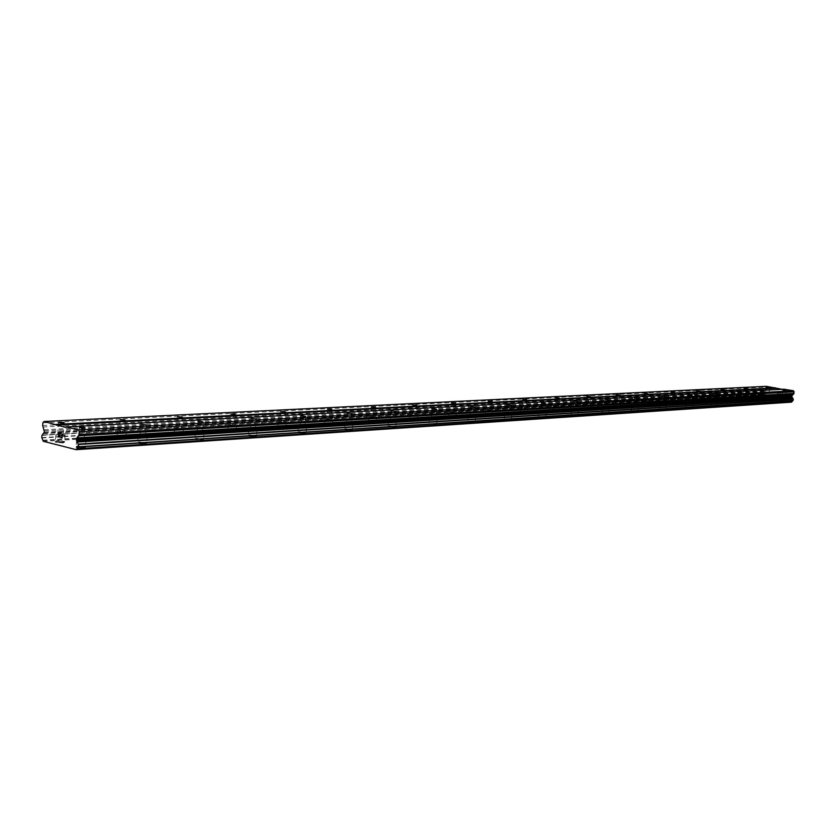 <?xml version="1.0" encoding="UTF-8"?>
<svg xmlns="http://www.w3.org/2000/svg" width="836" height="836" viewBox="0 0 836 836"><rect width="100%" height="100%" fill="white"/><g stroke="black" fill="none" stroke-linecap="round" stroke-linejoin="round"><path stroke-width="0.63" stroke-dasharray="4.18 3.13" d="M768.608 395.02L765.348 394.592L768.608 395.02M764.01 398.375L769.444 399.106L764.01 398.375M746.475 396.306L743.152 395.856L746.475 396.306M741.814 399.723L747.342 400.465L741.814 399.723M723.318 397.633L719.942 397.184L723.318 397.633M718.594 401.134L724.216 401.886L718.594 401.134M699.063 399.033L695.636 398.584L699.063 399.033M694.288 402.607L700.004 403.37L694.288 402.607M694.288 402.618L700.004 403.38L694.288 402.618M673.649 400.496L670.158 400.036L673.649 400.496M668.81 404.154L674.621 404.927L668.81 404.164M646.98 402.032L643.427 401.573L646.98 402.032M642.069 405.784L647.994 406.568L642.069 405.784M618.964 403.652L615.338 403.182L618.964 403.652M613.99 407.487L620.019 408.281L613.99 407.498M589.495 405.355L585.806 404.875L589.495 405.355M584.448 409.285L590.592 410.079L584.448 409.295M558.448 407.142L554.686 406.662L558.448 407.142M553.338 411.176L559.597 411.991L553.338 411.176M525.698 409.034L521.873 408.543L525.698 409.034M520.535 413.162L526.91 413.977L520.535 413.162M520.535 413.172L526.91 413.987L520.535 413.172M491.108 411.019L487.21 410.539L491.108 411.019M485.883 415.273L492.373 416.098L485.873 415.283M454.512 413.13L450.531 412.639L454.512 413.13M449.225 417.498L455.85 418.324L449.225 417.498M449.225 417.509L455.85 418.334L449.225 417.509M415.732 415.367L411.678 414.875L415.732 415.367M410.382 419.86L417.143 420.686L410.382 419.871M374.57 417.739L370.432 417.248L374.57 417.739M369.157 422.358L368.352 422.807L376.054 423.194L369.157 422.358M369.157 422.368L368.352 422.817L376.054 423.204L369.157 422.368M330.795 420.268L326.573 419.776L330.795 420.268M325.329 425.022L324.452 425.524L331.495 426.339L332.373 425.848L325.329 425.022M325.329 425.033L324.452 425.534L331.495 426.36L332.373 425.858L325.329 425.033M284.156 422.953L279.83 422.462L284.156 422.953M278.639 427.865L277.667 428.419L284.867 429.234L285.818 428.68L278.639 427.865L277.667 428.429L284.867 429.244L285.818 428.701L278.639 427.875M234.352 425.827L229.931 425.336L234.352 425.827M228.782 430.895L227.726 431.501L235.073 432.316L236.128 431.71L228.782 430.895L227.726 431.512L235.073 432.327L236.128 431.721L228.782 430.906M181.046 428.899L176.542 428.419L181.046 428.899M175.445 434.135L174.275 434.814L181.799 435.619L182.959 434.939L175.445 434.135L174.275 434.825L181.799 435.629L182.948 434.95L175.445 434.145M123.874 432.191L119.255 431.721L120.039 431.271L124.648 431.752L123.874 432.191M118.242 437.604L116.946 438.367L124.637 439.161L125.922 438.398L118.242 437.604M118.242 437.625L116.946 438.388L124.637 439.172L125.922 438.409L118.242 437.625M62.386 435.734L57.663 435.274L63.254 435.242L62.386 435.734M56.743 441.345L55.291 442.192L63.17 442.965L64.602 442.119L56.743 441.345L55.291 442.213L63.17 442.975L64.602 442.129L56.743 441.356M785.15 397.779L781.859 397.33L785.15 397.779M780.5 401.134L785.986 401.876L780.5 401.144M763.247 399.127L759.893 398.678L763.247 399.127M758.524 402.555L764.104 403.307L758.524 402.555M758.524 402.565L764.104 403.318L758.524 402.565M740.32 400.528L736.913 400.078L740.32 400.528M735.544 404.039L741.218 404.802L735.544 404.049M716.316 402.011L712.847 401.541L716.316 402.011M711.467 405.596L717.246 406.369L711.467 405.606M691.142 403.558L687.61 403.088L691.142 403.558M686.231 407.226L692.114 408.01L686.231 407.236M664.725 405.178L661.13 404.708L664.725 405.178M659.74 408.94L665.728 409.734L659.74 408.95M636.948 406.892L633.291 406.411L636.948 406.892M631.901 410.737L637.993 411.542L631.901 410.748M607.73 408.679L604 408.198L607.73 408.679M602.61 412.639L608.817 413.454L602.61 412.639M576.934 410.58L573.13 410.089L576.934 410.58M571.751 414.625L578.073 415.45L571.751 414.625M571.751 414.635L578.073 415.461L571.751 414.635M544.445 412.576L540.568 412.075L544.445 412.576M539.189 416.736L545.636 417.561L539.189 416.746M510.106 414.687L506.156 414.186L510.106 414.687M504.787 418.961L511.36 419.797L504.787 418.961M504.787 418.972L511.36 419.797L504.787 418.972M473.761 416.913L469.727 416.422L473.761 416.913M468.369 421.313L475.078 422.149L468.369 421.313M468.369 421.323L475.078 422.159L468.369 421.323M435.222 419.285L431.115 418.784L435.222 419.285M429.777 423.8L436.611 424.646L429.777 423.81M394.299 421.804L390.109 421.302L394.299 421.804M388.792 426.454L388.008 426.903L395.773 427.3L388.008 426.914L395 427.76L395.773 427.311L388.792 426.464M350.754 424.479L346.48 423.977L350.754 424.479M345.184 429.276L344.338 429.777L351.465 430.613L352.311 430.112L345.184 429.276L344.338 429.788L351.465 430.624L352.311 430.122L345.184 429.286M304.335 427.332L299.967 426.83L304.335 427.332M298.713 432.275L297.773 432.839L305.056 433.675L305.986 433.111L298.713 432.275L297.773 432.849L305.056 433.685L305.986 433.121L298.703 432.285M254.729 430.383L250.267 429.882L254.729 430.383M249.055 435.483L248.031 436.11L255.471 436.935L256.495 436.319L249.055 435.483L248.031 436.12L255.471 436.946L256.485 436.329L249.055 435.493M201.622 433.644L197.056 433.152L201.622 433.644M195.896 438.921L194.767 439.621L202.375 440.436L203.493 439.736L195.896 438.921M195.896 438.931L194.767 439.631L202.375 440.447L203.493 439.757L195.896 438.931M144.597 437.155L139.925 436.674L140.678 436.214L145.349 436.695L144.597 437.155M138.849 442.61L137.595 443.393L145.37 444.188L146.624 443.414L138.849 442.61L137.595 443.404L145.37 444.209L146.624 443.425L138.849 442.62M83.234 440.927L78.448 440.457L79.295 439.945L84.07 440.415L83.234 440.927M77.455 446.57L76.055 447.448L84.028 448.232L85.418 447.365L77.455 446.57L76.055 447.459L84.028 448.242L85.418 447.375L77.455 446.591M84.551 441.251L76.578 440.467L77.978 439.621L85.941 440.405L84.551 441.251M84.081 447.573L76.107 446.79L77.508 445.922L85.471 446.706L84.081 447.573M145.913 437.468L138.118 436.664L139.382 435.901L147.157 436.705L145.913 437.468M145.422 443.561L137.637 442.756L138.901 441.972L146.666 442.777L145.422 443.561M202.918 433.947L195.3 433.132L196.439 432.452L204.036 433.267L202.918 433.947M202.427 439.82L194.819 439.005L195.948 438.304L203.545 439.13L202.427 439.82M256.025 430.665L248.574 429.84L249.598 429.234L257.039 430.059L256.025 430.665M255.523 436.35L248.083 435.514L249.107 434.898L256.537 435.723L255.523 436.35M305.61 427.614L298.316 426.778L299.257 426.235L306.53 427.071L305.61 427.614M305.109 433.1L297.825 432.264L298.755 431.7L306.039 432.546L305.109 433.1M352.019 424.74L344.881 423.904L345.738 423.424L352.865 424.26L352.019 424.74M351.517 430.059L344.39 429.223L345.237 428.722L352.364 429.558L351.517 430.059M395.543 422.055L388.562 421.219L389.336 420.78L396.316 421.626L395.543 422.055M395.052 427.206L388.061 426.37L388.844 425.921L395.825 426.757L395.052 427.206M436.455 419.536L429.61 418.7L436.455 419.536M435.953 424.531L429.108 423.695L435.953 424.531M474.973 417.154L468.254 416.318L474.973 417.154M474.472 422.013L467.763 421.166L474.472 422.013M511.298 414.917L504.714 414.081L511.298 414.917M510.806 419.63L504.223 418.794L510.806 419.63M545.626 412.796L539.168 411.97L545.626 412.796M545.135 417.383L538.677 416.558L545.135 417.383M578.094 410.789L571.761 409.974L578.094 410.789M577.613 415.252L571.281 414.437L577.613 415.252M608.88 408.888L602.662 408.083L608.88 408.888M608.389 413.235L602.171 412.43L608.389 413.235M638.087 407.09L631.985 406.286L638.087 407.09M637.607 411.322L631.504 410.518L637.607 411.322M665.843 405.376L659.844 404.582L665.843 405.376M665.362 409.504L659.374 408.71L665.362 409.504M692.25 403.746L686.356 402.962L692.25 403.746M691.769 407.78L685.886 406.996L691.769 407.78M717.403 402.2L711.614 401.426L717.403 402.2M716.933 406.129L711.154 405.355L716.933 406.129M741.396 400.716L735.711 399.953L741.396 400.716M740.926 404.561L735.252 403.798L740.926 404.561M764.303 399.305L758.712 398.553L764.303 399.305M763.843 403.056L758.252 402.304L763.843 403.056M786.195 397.946L780.699 397.215L786.195 397.946M785.735 401.625L780.249 400.883L785.735 401.625M63.682 436.058L55.803 435.284L57.245 434.459L65.114 435.232L63.682 436.058M63.212 442.317L55.343 441.544L56.785 440.697L64.654 441.471L63.212 442.317M125.16 432.505L117.468 431.71L118.764 430.968L126.445 431.763L125.16 432.505M124.689 438.534L116.998 437.74L118.294 436.977L125.975 437.771L124.689 438.534M182.321 429.192L174.797 428.387L175.968 427.729L183.481 428.534L182.321 429.192M181.84 435.013L174.327 434.208L175.497 433.529L183 434.333L181.84 435.013M235.606 426.109L228.249 425.294L229.315 424.698L236.661 425.514L235.606 426.109M235.125 431.731L227.779 430.916L228.834 430.31L236.18 431.125L235.125 431.731M285.4 423.225L278.2 422.41L279.172 421.877L286.361 422.692L285.4 423.225M284.919 428.669L277.719 427.844L278.681 427.3L285.87 428.116L284.919 428.669M332.038 420.529L324.985 419.703L325.862 419.223L332.906 420.048L332.038 420.529M331.547 425.796L324.504 424.97L325.382 424.479L332.425 425.305L331.547 425.796M375.792 417.99L368.895 417.174L369.7 416.736L376.597 417.561L375.792 417.99M375.312 423.1L368.404 422.274L369.209 421.835L376.106 422.661L375.312 423.1M416.945 415.607L410.173 414.792L416.945 415.607M416.464 420.571L409.692 419.745L416.464 420.571M455.704 413.371L449.078 412.545L455.704 413.371M455.223 418.178L448.587 417.363L455.223 418.178M492.289 411.249L485.779 410.434L492.289 411.249M491.808 415.931L485.298 415.105L491.808 415.931M526.858 409.253L520.483 408.438L526.858 409.253M526.377 413.799L520.002 412.984L526.377 413.799M559.597 407.351L553.327 406.547L559.597 407.351M559.117 411.782L552.857 410.978L559.117 411.782M590.624 405.554L584.479 404.76L590.624 405.554M590.143 409.87L583.998 409.076L590.143 409.87M620.082 403.851L614.042 403.067L620.082 403.851M619.612 408.062L613.572 407.268L619.612 408.062M648.088 402.231L642.152 401.458L648.088 402.231M647.618 406.338L641.693 405.554L647.618 406.338M674.736 400.684L668.915 399.921L674.736 400.684M674.276 404.697L668.455 403.924L674.276 404.697M700.14 399.221L694.413 398.458L700.14 399.221M699.68 403.13L693.953 402.367L699.68 403.13M724.373 397.821L718.741 397.069L724.373 397.821M723.913 401.635L718.291 400.883L723.913 401.635M747.509 396.473L741.981 395.741L747.509 396.473M747.06 400.214L741.532 399.472L747.06 400.214M769.642 395.198L764.198 394.467L769.642 395.198M769.193 398.856L763.749 398.124L769.193 398.856M60.892 433.717L62.386 434.093L62.094 437.97M59.095 437.228L59.492 436.319M58.28 433.069L60.035 433.508L58.907 434.96M58.635 436.852L58.917 434.96M777.595 394.989L777.71 394.09L777.595 394.989L778.63 395.167L777.595 394.989M778.285 394.038L777.72 393.944L778.285 394.038M777.72 393.944L777.835 393.045L777.72 393.944M777.835 393.045L778.87 393.223L777.835 393.045M778.891 393.066L777.72 392.878L777.438 395.115L778.619 395.313L777.438 395.115L777.72 392.878L778.891 393.066M780.019 395.543L780.333 393.307L780.051 395.543M779.957 395.229L780.197 393.286L779.957 395.229M783.959 389.21L782.245 389.304M77.947 447.072L792.956 400.632M766.257 386.326L765.139 388.667L766.466 392.387L764.438 394.383L764.282 395.658L765.41 397.79L791.493 402.158M65.835 427.457L783.572 389.524M42.866 422.828L765.327 387.099M42.667 425.534L765.139 388.667M44.235 429.746L766.33 391.091M44.527 430.77L766.549 391.676M44.12 432.86L766.194 392.889M43.493 433.675L765.692 393.369M42.573 435.034L764.637 394.184L42.573 435.034M41.8 437.583L764.282 395.658M41.957 437.959L764.397 395.867M42.845 440.206L765.086 397.163M43.273 441.303L765.41 397.79M42.929 427.018L765.316 389.524M44.433 431.993L766.466 392.387M43.785 433.215L765.933 393.098M41.957 435.389L764.438 394.383M42.897 440.551L765.128 397.361M766.246 387.193L765.348 394.592M744.061 388.291L743.152 395.856M720.862 389.451L719.942 397.184M696.566 390.663L695.636 398.584M671.099 391.927L670.158 400.036M644.368 393.265L643.427 401.573M616.299 394.665L615.338 403.182M586.757 396.139L585.806 404.875M555.658 397.685L554.686 406.662M522.845 399.326L521.873 408.543M488.182 401.061L487.21 410.539M451.513 402.889L450.531 412.639M412.66 404.833L411.678 414.875M371.414 406.902L370.432 417.248M327.555 409.097L326.573 419.776M280.812 411.437L279.83 422.462M230.903 413.945L229.931 425.336M177.504 416.621L176.542 428.419M120.206 419.505L119.255 431.721M58.593 422.598L57.663 435.274M782.778 389.889L781.859 397.33M760.823 391.06L759.893 398.678M737.854 392.293L736.913 400.078M713.787 393.578L712.847 401.541M688.571 394.926L687.61 403.088M662.091 396.337L661.13 404.708M634.263 397.831L633.291 406.411M604.971 399.399L604 408.198M574.123 401.05L573.13 410.089M541.561 402.795L540.568 412.075M507.149 404.634L506.156 414.186M470.731 406.589L469.727 416.422M432.118 408.658L431.115 418.784M391.112 410.863L390.109 421.302M347.483 413.214L346.48 423.977M300.97 415.711L299.967 426.83M251.26 418.387L250.267 429.882M198.038 421.25L197.056 433.152M140.908 424.322L139.925 436.674M79.41 427.645L78.448 440.457M76.578 440.467L76.107 446.79M138.118 436.664L137.637 442.756M195.3 433.132L194.819 439.005M248.574 429.84L248.083 435.514M298.316 426.778L297.825 432.264M344.881 423.904L344.39 429.223M388.562 421.219L388.061 426.37M429.61 418.7L429.108 423.695M468.254 416.318L467.763 421.166M504.714 414.081L504.223 418.794M539.168 411.97L538.677 416.558M571.761 409.974L571.281 414.437M602.662 408.083L602.171 412.43M631.985 406.286L631.504 410.518M659.844 404.582L659.374 408.71M686.356 402.962L685.886 406.996M711.614 401.426L711.154 405.355M735.711 399.953L735.252 403.798M758.712 398.553L758.252 402.304M780.699 397.215L780.249 400.883M55.803 435.284L55.343 441.544M117.468 431.71L116.998 437.74M174.797 428.387L174.327 434.208M228.249 425.294L227.779 430.916M278.2 422.41L277.719 427.844M324.985 419.703L324.504 424.97M368.895 417.174L368.404 422.274M410.173 414.792L409.692 419.745M449.078 412.545L448.587 417.363M485.779 410.434L485.298 415.105M520.483 408.438L520.002 412.984M553.327 406.547L552.857 410.978M584.479 404.76L583.998 409.076M614.042 403.067L613.572 407.268M642.152 401.458L641.693 405.554M668.915 399.921L668.455 403.924M694.413 398.458L693.953 402.367M718.741 397.069L718.291 400.883M741.981 395.741L741.532 399.472M764.198 394.467L763.749 398.124M769.946 395.073L769.496 398.72M747.833 396.337L747.384 400.068M724.718 397.664L724.258 401.479M700.505 399.054L700.045 402.962M675.133 400.507L674.673 404.509M648.517 402.032L648.046 406.139M620.542 403.642L620.072 407.843M591.115 405.324L590.644 409.63M560.12 407.09L559.65 411.521M527.432 408.961L526.952 413.506M492.906 410.936L492.425 415.607M456.383 413.015L455.902 417.822M417.676 415.22L417.195 420.174M376.597 417.561L376.106 422.661M332.906 420.048L332.425 425.305M286.361 422.692L285.87 428.116M236.661 425.514L236.18 431.125M183.481 428.534L183 434.333M126.445 431.763L125.975 437.771M65.114 435.232L64.654 441.471M786.488 397.821L786.039 401.499M764.616 399.159L764.156 402.921M741.731 400.559L741.271 404.405M717.758 402.032L717.298 405.962M692.636 403.569L692.156 407.592M666.25 405.178L665.78 409.306M638.526 406.871L638.046 411.103M609.35 408.658L608.869 412.994M578.616 410.528L578.125 414.99M546.18 412.503L545.689 417.08M511.904 414.593L511.413 419.306M475.621 416.798L475.13 421.647M437.165 419.139L436.664 424.124M396.316 421.626L395.825 426.757M352.865 424.26L352.364 429.558M306.53 427.071L306.039 432.546M257.039 430.059L256.537 435.723M204.036 433.267L203.545 439.13M147.157 436.705L146.666 442.777M85.941 440.405L85.471 446.706M85 428.022L84.07 440.415M146.3 424.73L145.349 436.695M203.252 421.657L202.291 433.236M256.318 418.805L255.346 430.017M305.871 416.14L304.889 427.008M352.259 413.653L351.266 424.186M395.762 411.312L394.77 421.543M436.643 409.107L435.65 419.055M475.141 407.038L474.148 416.704M511.454 405.084L510.462 414.489M545.751 403.245L544.779 412.399M578.219 401.489L577.248 410.424M608.984 399.838L608.012 408.543M638.182 398.27L637.22 406.756M665.926 396.776L664.965 405.063M692.323 395.355L691.372 403.443M717.476 394.007L716.536 401.907M741.459 392.711L740.529 400.444M764.355 391.478L763.435 399.044M786.248 390.307L785.328 397.696M64.153 422.964L63.254 435.242M125.578 419.891L124.648 431.752M182.687 417.028L181.746 428.502M235.93 414.363L234.979 425.472M285.682 411.866L284.731 422.629M332.289 409.525L331.317 419.975M376.022 407.341L375.05 417.477M417.143 405.272L416.182 415.137M455.892 403.328L454.92 412.921M492.446 401.499L491.484 410.831M527.004 399.765L526.043 408.856M559.723 398.124L558.761 406.986M590.738 396.567L589.788 405.209M620.187 395.094L619.236 403.527M648.182 393.693L647.242 401.917M674.819 392.356L673.889 400.392M700.213 391.081L699.293 398.939M724.436 389.869L723.527 397.549M747.572 388.709L746.663 396.222M769.695 387.601L768.796 394.947M42.396 435.065L764.794 394.195"/><path stroke-width="1.25" d="M769.517 387.622L766.246 387.193L769.517 387.622M747.384 388.73L744.061 388.291L747.384 388.73M724.237 389.9L720.862 389.451L724.237 389.9M700.004 391.112L696.566 390.663L700.004 391.112M674.589 392.387L671.099 391.927L674.589 392.387M647.931 393.725L644.368 393.265L647.931 393.725M619.925 395.125L616.299 394.665L619.925 395.125M590.456 396.609L586.757 396.139L590.456 396.609M559.409 398.166L555.658 397.685L559.409 398.166M526.67 399.807L522.845 399.326L526.67 399.807M492.09 401.541L488.182 401.061L492.09 401.541M455.495 403.38L451.513 402.889L455.495 403.38M416.725 405.324L412.66 404.833L416.725 405.324M375.563 407.393L371.414 406.902L375.563 407.393M331.787 409.588L327.555 409.097L331.787 409.588M285.139 411.929L280.812 411.437L285.139 411.929M235.324 414.426L230.903 413.945L235.324 414.426M182.018 417.101L177.504 416.621L182.018 417.101M124.825 419.975L120.206 419.505L124.825 419.975M63.327 423.058L58.593 422.598L59.46 422.128L64.184 422.598L63.327 423.058M786.07 390.328L782.778 389.889L786.07 390.328M764.177 391.509L760.823 391.06L764.177 391.509M741.26 392.742L737.854 392.293L741.26 392.742M717.267 394.028L713.787 393.578L717.267 394.028M692.103 395.386L688.571 394.926L692.103 395.386M665.686 396.807L662.091 396.337L665.686 396.807M637.92 398.302L634.263 397.831L637.92 398.302M608.712 399.88L604.971 399.399L608.712 399.88M577.927 401.531L574.123 401.05L577.927 401.531M545.438 403.286L541.561 402.795L545.438 403.286M511.099 405.136L507.149 404.634L511.099 405.136M474.764 407.09L470.731 406.589L474.764 407.09M436.235 409.159L432.118 408.658L436.235 409.159M395.313 411.364L391.112 410.863L395.313 411.364M351.768 413.705L347.483 413.214L351.768 413.705M305.339 416.213L300.97 415.711L305.339 416.213M255.732 418.878L251.26 418.387L255.732 418.878M202.615 421.741L198.038 421.25L202.615 421.741M145.579 424.813L140.908 424.322L145.579 424.813M84.196 428.116L79.41 427.645L80.246 427.154L85.032 427.635L84.196 428.116M61.937 437.667L62.052 436.12L61.948 437.667L60.631 437.343L61.948 437.667M61.362 435.681L62.073 435.859L61.362 435.681M62.073 435.859L62.188 434.302L62.083 435.859M60.903 433.717L62.376 434.093L62.094 437.97L60.61 437.604L62.094 437.97M59.492 436.319L59.095 437.228M58.342 435.504L58.76 434.856L58.342 435.504M58.75 434.856L59.649 433.675L58.76 434.856M59.649 433.675L58.259 433.33L59.649 433.675M58.28 433.069L60.025 433.508L58.363 435.911L58.635 436.852M76.954 437.865L76.609 440.969L78.385 444.543L78.218 446.769L76.201 449.674L43.273 441.303L41.8 437.583L41.957 435.389L44.433 431.993L42.667 425.534L42.866 422.828L44.005 421.501L65.835 427.457L66.316 426.935L78.406 429.882L79.347 431.742L79.138 434.501L76.954 437.865L792.235 395.365L794.001 393.411L793.479 390.767L783.959 389.21L66.316 426.935M782.245 389.304L766.257 386.326L44.005 421.501M78.009 447.072L792.956 400.632L793.291 399.18L791.786 396.577L792.235 395.365M76.201 449.674L791.493 402.158L792.873 400.643M56.19 425.106L775.944 388.27M55.813 424.375L775.651 387.852M76.787 448.817L791.964 401.656M78.218 446.769L793.124 400.465M78.197 444.094L793.134 398.929M77.111 442.077L792.309 397.779M76.609 440.969L791.922 397.152M76.515 438.722L791.88 395.856M79.138 434.501L794.001 393.411M79.347 431.742L794.2 391.823M78.406 429.882L793.479 390.767M76.682 449.131L791.88 401.834M78.385 444.543L793.291 399.18M76.891 441.481L792.141 397.445M76.421 439.966L791.786 396.577M78.668 435.838L793.615 394.174"/></g></svg>
